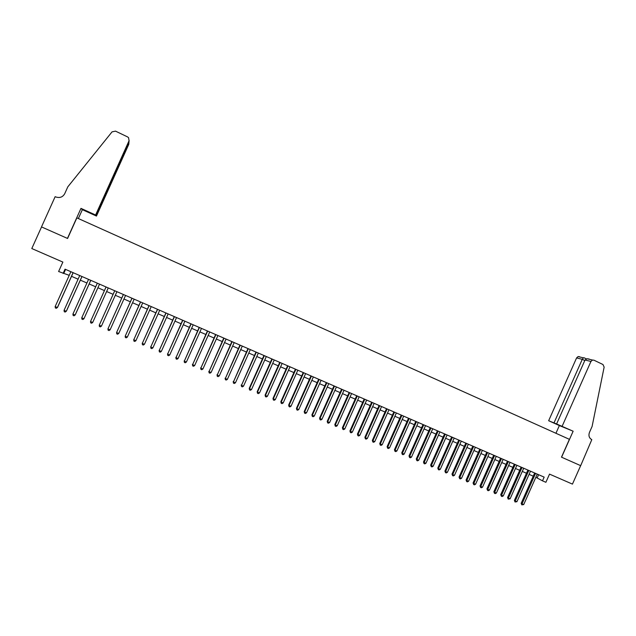 <?xml version="1.0" encoding="UTF-8"?>
<svg xmlns="http://www.w3.org/2000/svg" width="636" height="636" viewBox="0 0 636 636"><rect width="100%" height="100%" fill="white"/><g stroke="black" fill="none" stroke-linecap="round" stroke-linejoin="round"><path stroke-width="0.95" d="M63.115 273.456L65.039 269.171L544.162 477.119L542.508 480.84L545.887 482.303L549.528 474.122L572.448 484.107L580.652 465.639L561.485 457.157L569.403 439.333L76.861 217.87L67.583 238.46L41.547 226.933L31.8 248.541L62.869 262.08L58.615 271.508L69.229 275.34M535.838 477.294L542.508 480.84M71.518 276.334L78.093 279.18M80.351 280.158L86.917 282.996M89.151 283.966L95.702 286.804M97.896 287.75L104.431 290.58M106.617 291.526L113.113 294.333M115.307 295.287L121.746 298.069M123.948 299.023L130.332 301.79M132.55 302.752L138.886 305.495M141.113 306.457L147.401 309.175M149.635 310.145L155.868 312.84M158.118 313.81L164.295 316.49M166.553 317.467L172.69 320.123M174.956 321.101L181.037 323.732M183.311 324.718L189.345 327.333M191.627 328.319L197.621 330.911M199.911 331.905L205.849 334.472M208.155 335.466L214.046 338.018M216.351 339.02L222.195 341.548M224.516 342.55L230.311 345.062M232.641 346.071L238.389 348.56M240.726 349.569L246.434 352.034M248.779 353.052L254.432 355.5M256.793 356.518L262.406 358.95M264.767 359.968L270.332 362.385M272.701 363.41L278.226 365.795M280.603 366.829L286.081 369.198M288.466 370.231L293.904 372.585M296.296 373.618L301.687 375.956M304.088 376.989L309.438 379.302M311.847 380.352L317.149 382.641M319.566 383.691L324.829 385.965M327.254 387.014L332.469 389.28M334.902 390.329L340.077 392.571M342.518 393.628L347.654 395.846M350.102 396.904L355.198 399.114M357.647 400.171L362.703 402.357M365.159 403.423L370.176 405.593M372.64 406.658L377.609 408.813M380.09 409.886L385.019 412.017M387.499 413.09L392.388 415.213M394.877 416.286L399.734 418.385M402.222 419.466L407.04 421.549M409.536 422.63L414.314 424.697M416.818 425.786L421.557 427.837M424.069 428.918L428.767 430.954M431.288 432.043L435.946 434.062M438.474 435.151L443.093 437.155M445.621 438.252L450.208 440.231M452.745 441.336L457.3 443.3M459.836 444.405L464.352 446.353M466.896 447.458L471.371 449.398M473.931 450.503L478.367 452.419M480.927 453.532L485.332 455.432M487.892 456.545L492.264 458.437M494.832 459.55L499.165 461.426M501.74 462.539L506.041 464.399M508.617 465.512L512.878 467.357M515.47 468.478L519.692 470.306M522.291 471.427L526.481 473.248M529.08 474.369L533.238 476.165M538.605 474.702L537.189 477.882M65.58 269.41L63.934 273.051M534.653 472.985L521.17 503.315L522.021 503.855L535.568 473.383M523.714 504.571L521.838 504.873L522.021 503.855L523.714 504.571L537.253 474.114M521.838 504.873L521.17 503.315M562.144 426.231L590.939 361.455L585.025 360L556.595 423.966L573.139 431.208L561.588 457.205L580.684 465.655L591.798 439.659C589.127 438.077 588.356 435.652 589.469 432.385L592.092 426.478L604.144 367.123L602.976 364.515L593.921 360.183L592.506 360.055L590.939 361.455M555.936 433.275L559.362 425.563L573.139 431.208M559.362 425.563L548.653 420.722L556.595 423.966M554.004 422.908L582.274 359.324L576.582 357.925L578.108 356.565L579.483 356.685M548.653 420.722L576.582 357.925M584.055 357.79L583.363 357.845L582.274 359.324L584.794 360.525M589.167 359.03L587.036 358.736L585.025 360M95.607 215L129.06 140.731L128.544 137.646L127.574 136.915L115.514 131.135L112.055 131.859L67.814 186.841L64.705 193.734C62.678 197.224 59.649 198.273 55.634 196.898L55.141 196.675L41.499 226.909L67.448 238.405L80.979 208.37L95.607 215L88.682 212.138L96.465 216.065L128.75 144.388L128.663 142.846M96.123 215.644L128.869 142.941L129.021 141.224M78.355 218.538L82.354 209.673L96.465 216.065M80.979 208.37L82.354 209.673M95.964 215.437L128.933 142.241L129.06 140.731M128.933 142.798L128.75 144.388M129.124 140.572L128.933 142.241M527.896 470.06L514.381 500.445L515.224 500.985L528.802 470.449M516.925 501.709L515.049 502.003L515.224 500.985L516.925 501.709L530.496 471.189M515.049 502.003L514.381 500.445M521.115 467.118L507.576 497.567L508.395 498.099L522.005 467.5M510.104 498.823L508.228 499.125L508.395 498.099L510.104 498.823L523.706 468.239M508.228 499.125L507.576 497.567M514.301 464.161L500.731 494.673L501.542 495.206L515.184 464.542M503.259 495.929L502.066 496.525L501.383 496.231L501.542 495.206L503.259 495.929L516.893 465.282M501.383 496.231L500.731 494.673M507.464 461.187L493.862 491.771L494.657 492.296L508.331 461.569M496.382 493.027L495.19 493.623L494.498 493.329L494.657 492.296L496.382 493.027L510.048 462.308M494.498 493.329L493.862 491.771M500.596 458.206L486.953 488.853L487.74 489.378L501.446 458.58M489.474 490.11L488.281 490.706L487.589 490.412L487.74 489.378L489.474 490.11L503.171 459.327M487.589 490.412L486.953 488.853M493.695 455.217L480.029 485.928L480.8 486.445L494.538 455.575M482.533 487.176L481.349 487.78L480.649 487.486L480.8 486.445L482.533 487.176L496.263 456.33M480.649 487.486L480.029 485.928M486.763 452.204L473.065 482.986L473.82 483.495L487.589 452.562M475.569 484.235L474.384 484.839L473.685 484.545L473.82 483.495L475.569 484.235L489.33 453.317M473.685 484.545L473.065 482.986M479.806 449.183L466.077 480.029L466.816 480.538L480.617 449.541M468.573 481.277L467.388 481.881L466.681 481.587L466.816 480.538L468.573 481.277L482.366 450.296M466.681 481.587L466.077 480.029M472.818 446.154L459.049 477.064L459.78 477.564L473.613 446.496M461.545 478.304L460.361 478.916L459.653 478.614L459.78 477.564L461.545 478.304L475.37 447.259M459.653 478.614L459.049 477.064M465.798 443.109L451.997 474.082L452.721 474.575L466.586 443.451M454.486 475.323L453.301 475.935L452.594 475.641L452.721 474.575L454.486 475.323L468.342 444.214M452.594 475.641L451.997 474.082M458.747 440.048L444.914 471.085L445.621 471.578L459.518 440.382M447.394 472.325L446.21 472.945L445.502 472.643L445.621 471.578L447.394 472.325L461.291 441.146M445.502 472.643L444.914 471.085M451.663 436.972L437.799 468.08L438.49 468.565L452.427 437.298M440.279 469.32L439.094 469.94L438.379 469.638L438.49 468.565L440.279 469.32L454.199 438.069M438.379 469.638L437.799 468.08M444.548 433.887L430.659 465.059L431.335 465.544L445.295 434.205M433.124 466.299L431.939 466.919L431.224 466.617L431.335 465.544L433.124 466.299L447.084 434.984M431.224 466.617L430.659 465.059M437.409 430.787L423.481 462.03L424.14 462.499L438.14 431.105M425.945 463.262L424.761 463.883L424.037 463.58L424.14 462.499L425.945 463.262L439.929 431.884M424.037 463.58L423.481 462.03M430.23 427.67L416.27 458.985L416.914 459.446L430.946 427.98M418.727 460.218L417.542 460.838L416.818 460.536L416.914 459.446L418.727 460.218L432.75 428.759M416.818 460.536L416.27 458.985M423.027 424.546L409.028 455.925L409.663 456.386L423.727 424.848M411.476 457.149L410.3 457.777L409.568 457.475L409.663 456.386L411.476 457.149L425.532 425.635M409.568 457.475L409.028 455.925M415.785 421.398L401.753 452.848L402.373 453.301L416.477 421.7M404.202 454.072L403.017 454.708L402.294 454.398L402.373 453.301L404.202 454.072L418.289 422.487M402.294 454.398L401.753 452.848M408.511 418.242L394.447 449.763L395.051 450.208L409.187 418.536M396.888 450.988L395.711 451.624L394.98 451.314L395.051 450.208L396.888 450.988L411.015 419.331M394.98 451.314L394.447 449.763M401.213 415.077L387.117 446.663L387.706 447.108L401.873 415.364M389.542 447.887L388.365 448.523L387.626 448.213L387.706 447.108L389.542 447.887L403.701 416.159M387.626 448.213L387.117 446.663M393.875 411.89L379.74 443.546L380.32 443.984L394.519 412.168M382.164 444.763L380.988 445.407L380.249 445.097L380.32 443.984L382.164 444.763L396.355 412.971M380.249 445.097L379.74 443.546M386.505 408.694L372.338 440.422L372.895 440.851L387.133 408.964M374.755 441.638L373.578 442.274L372.839 441.964L372.895 440.851L374.755 441.638L388.986 409.767M372.839 441.964L372.338 440.422M379.104 405.482L364.905 437.274L365.446 437.703L379.716 405.744M367.314 438.49L366.137 439.134L365.39 438.824L365.446 437.703L367.314 438.49L381.576 406.555M365.39 438.824L364.905 437.274M371.663 402.254L357.432 434.118L357.965 434.539L372.267 402.509M359.833 435.334L358.664 435.978L357.909 435.66L357.965 434.539L359.833 435.334L374.135 403.319M357.909 435.66L357.432 434.118M364.197 399.01L349.927 430.946L350.444 431.359L364.778 399.265M352.328 432.154L351.151 432.806L350.396 432.488L350.444 431.359L352.328 432.154L366.654 400.076M350.396 432.488L349.927 430.946M356.693 395.751L342.391 427.766L342.891 428.171L357.265 395.997M344.784 428.966L343.607 429.626L342.852 429.308L342.891 428.171L344.784 428.966L359.149 396.816M342.852 429.308L342.391 427.766M349.156 392.484L334.822 424.562L335.299 424.967L349.713 392.722M337.199 425.77L336.031 426.422L335.267 426.104L335.299 424.967L337.199 425.77L351.605 393.541M335.267 426.104L334.822 424.562M341.588 389.2L327.214 421.35L327.683 421.74L342.12 389.431M329.591 422.55L328.415 423.21L327.651 422.892L327.683 421.74L329.591 422.55L344.02 390.258M327.651 422.892L327.214 421.35M333.98 385.893L319.574 418.122L320.019 418.512L334.504 386.124M321.943 419.315L320.775 419.983L320.003 419.657L320.019 418.512L321.943 419.315L336.412 386.95M320.003 419.657L319.574 418.122M326.34 382.578L311.902 414.879L312.332 415.26L326.848 382.8M314.256 416.071L313.087 416.739L312.316 416.413L312.332 415.26L314.256 416.071L328.764 383.635M312.316 416.413L311.902 414.879M318.668 379.247L304.191 411.619L304.604 411.993L319.153 379.461M306.536 412.812L305.375 413.48L304.596 413.154L304.604 411.993L306.536 412.812L321.085 380.296M304.596 413.154L304.191 411.619M310.956 375.9L296.44 408.344L296.845 408.717L311.433 376.107M298.785 409.536L297.624 410.212L296.845 409.878L296.845 408.717L298.785 409.536L313.365 376.949M296.845 409.878L296.44 408.344M303.213 372.545L288.665 405.053L289.046 405.418L303.666 372.744M290.994 406.245L289.833 406.921L289.054 406.595L289.046 405.418L290.994 406.245L305.614 373.586M289.054 406.595L288.665 405.053M295.43 369.166L280.842 401.753L281.207 402.111L295.867 369.357M283.171 402.938L282.01 403.622L281.223 403.288L281.207 402.111L283.171 402.938L297.823 370.208M281.223 403.288L280.842 401.753M287.615 365.772L272.995 398.438L273.337 398.78L288.036 365.954M275.309 399.615L274.148 400.298L273.361 399.965L273.337 398.78L275.309 399.615L290 366.805M273.361 399.965L272.995 398.438M279.76 362.361L265.101 395.099L265.435 395.441L280.166 362.544M267.414 396.276L266.253 396.967L265.458 396.633L265.435 395.441L267.414 396.276L282.138 363.395M265.458 396.633L265.101 395.099M271.874 358.942L257.175 391.752L257.493 392.086L272.264 359.109M259.48 392.929L258.319 393.62L257.524 393.279L257.493 392.086L259.48 392.929L274.243 359.968M257.524 393.279L257.175 391.752M263.948 355.5L249.217 388.389L249.511 388.715L264.322 355.659M251.506 389.558L250.353 390.25L249.55 389.916L249.511 388.715L251.506 389.558L266.309 356.526M249.55 389.916L249.217 388.389M255.982 352.042L241.497 385.329L256.34 352.201M243.501 386.179L242.348 386.871L241.545 386.529L241.497 385.329L243.501 386.179L258.335 353.067M241.545 386.529L241.211 385.003M247.984 348.576L233.436 381.926L248.318 348.719M235.455 382.777L234.302 383.476L233.492 383.134L233.436 381.926L235.455 382.777L250.33 349.593M233.492 383.134L233.181 381.608M239.947 345.086L225.343 378.507L240.265 345.221M227.37 379.358L226.217 380.066L225.406 379.724L225.343 378.507L227.37 379.358L242.284 346.095M225.406 379.724L225.104 378.197M231.87 341.58L217.218 375.065L232.172 341.715M219.253 375.932L218.1 376.639L217.289 376.289L217.218 375.065L219.253 375.932L234.199 342.589M217.289 376.289L216.995 374.771M223.761 338.058L209.045 371.615L224.047 338.185M211.096 372.481L209.944 373.189L209.125 372.847L209.045 371.615L211.096 372.481L226.082 339.067M209.125 372.847L208.839 371.329M215.612 334.52L200.841 368.149L215.874 334.639M202.9 369.015L201.747 369.731L200.928 369.381L200.841 368.149L202.9 369.015L217.917 335.522M200.928 369.381L200.65 367.862M207.423 330.966L192.597 364.666L207.67 331.078M194.656 365.541L193.511 366.257L192.684 365.907L192.597 364.666L194.656 365.541L209.721 331.968M192.684 365.907L192.422 364.388M199.195 327.397L184.313 361.169L199.418 327.492M186.388 362.043L185.235 362.759L184.408 362.409L184.313 361.169L186.388 362.043L201.485 328.391M184.408 362.409L184.162 360.898M190.927 323.811L175.989 357.647L191.134 323.899M178.072 358.529L176.927 359.253L176.093 358.903L175.989 357.647L178.072 358.529L193.209 324.797M176.093 358.903L175.854 357.384M182.619 320.202L167.618 354.117L182.81 320.29M169.717 354.999L168.572 355.723L167.737 355.373L167.618 354.117L169.717 354.999L184.893 321.188M167.737 355.373L167.506 353.855M174.272 316.585L159.215 350.563L174.447 316.656M161.321 351.454L160.185 352.185L159.342 351.827L159.215 350.563L161.321 351.454L176.538 317.563M159.342 351.827L159.127 350.317M165.893 312.944L150.772 346.994L166.044 313.007M152.886 347.884L151.75 348.623L150.899 348.266L150.772 346.994L152.886 347.884L168.143 313.922M150.899 348.266L150.7 346.755M157.466 309.287L142.289 343.408L157.593 309.342M144.412 344.307L143.275 345.046L142.424 344.688L142.289 343.408L144.412 344.307L159.708 310.265M142.424 344.688L142.233 343.178M148.999 305.614L133.767 339.807L149.11 305.662M135.897 340.713L134.76 341.453L133.91 341.095L133.767 339.807L135.897 340.713L151.233 306.584M133.91 341.095L133.735 339.584M140.492 301.917L125.197 336.19L140.588 301.957M127.343 337.096L126.206 337.843L125.348 337.478L125.197 336.19L127.343 337.096L142.718 302.887M131.946 298.212L116.587 332.549L132.018 298.244M118.741 333.463L117.612 334.21L116.754 333.844L116.587 332.549L118.741 333.463L134.164 299.174M123.36 294.484L107.937 328.899L123.408 294.508M110.108 329.814L108.979 330.561L108.112 330.195L107.937 328.899L110.108 329.814L125.562 295.438M114.726 290.739L99.248 325.227L114.758 290.747M101.426 326.141L100.297 326.896L99.423 326.53L99.248 325.227L101.426 326.141L116.921 291.693M106.053 286.971L90.511 321.53L106.061 286.979M92.705 322.46L91.576 323.215L90.702 322.85L90.511 321.53L92.705 322.46L108.239 287.925M81.742 317.825L81.933 319.145L82.807 319.518L83.936 318.755L99.526 284.141L83.936 318.755L81.742 317.825L97.332 283.187M90.749 280.333L75.127 315.035L72.917 314.097L88.547 279.379M90.781 280.341L75.239 314.868L74.007 315.798L73.124 315.424L72.917 314.097M81.941 276.509L66.279 311.29L64.053 310.352L79.731 275.547M81.988 276.533L66.406 311.131L65.158 312.061L64.268 311.688L64.053 310.352M73.084 272.669L57.383 307.53L55.149 306.592L70.866 271.699M73.156 272.693L57.534 307.387L56.262 308.309L55.372 307.935L55.149 306.592M578.108 356.565L583.363 357.845M586.36 358.887L583.912 357.71M587.036 358.736L592.506 360.055"/></g></svg>
